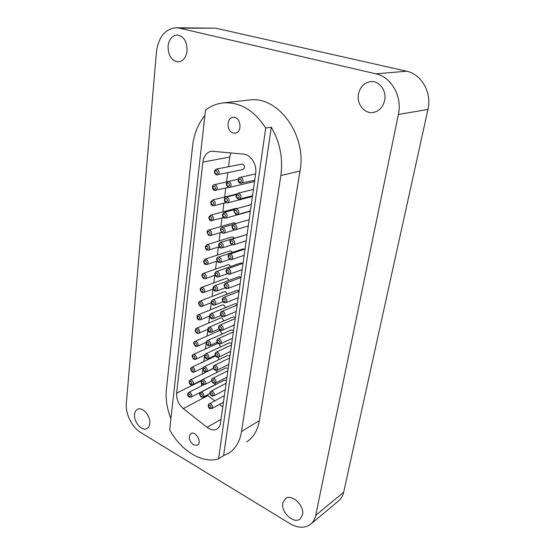 <?xml version="1.0" encoding="UTF-8"?>
<svg xmlns="http://www.w3.org/2000/svg" width="555" height="555" viewBox="0 0 555 555"><rect width="100%" height="100%" fill="white"/><g stroke="black" fill="none" stroke-linecap="round" stroke-linejoin="round"><path stroke-width="0.83" d="M223.048 102.918C239.788 101.731 254.01 110.112 265.713 128.045L271.291 127.178C279.991 142.253 283.175 158.376 280.837 175.546L241.529 431.506C239.836 441.558 235.591 448.78 228.799 453.178L223.589 455.613L218.566 458.777C202.582 464.209 180.875 450.709 169.67 429.813L205.489 110.098C210.754 106.06 216.61 103.66 223.048 102.918L249.16 100.067C277.75 95.28 307.047 135.087 300.012 171.016L259.372 420.635C257.624 430.479 253.357 437.59 246.587 441.967M384.636 100.476C382.971 107.191 379.197 111.187 373.328 112.45C364.489 114.163 356.365 103.917 358.509 93.913C360.181 86.823 364.184 82.73 370.525 81.634C379.134 80.433 386.87 90.687 384.636 100.476M302.51 514.79L300.206 518.863C294.011 524.579 280.594 512.203 282.821 503.031L285.298 498.73C291.424 493.235 304.841 505.605 302.51 514.79M187.104 50.9C186.085 57.553 183.164 61.216 178.349 61.876C171.544 60.897 168.116 55.646 168.068 46.12C169.046 39.28 172.057 35.562 177.094 34.972C183.802 36.151 187.146 41.459 187.104 50.9M149.774 423.541C149.489 425.976 148.546 427.641 146.943 428.536C141.976 431.603 133.561 421.96 134.56 414.453C134.823 411.935 135.802 410.221 137.487 409.319C142.413 406.371 150.835 416.042 149.774 423.541M310.765 524.156C304.966 528.457 297.966 528.249 289.779 523.531L140.81 432.574C132.048 427.419 125.27 413.718 126.318 403.395L156.461 51.858C158.473 37.039 164.995 29.006 176.025 27.75L179.452 28.152L375.908 73.836L406.607 71.213C421.564 74.141 432.005 92.713 427.94 109.439L343.67 492.223C342.858 495.795 341.221 498.626 338.758 500.714L310.765 524.156C313.256 522.047 314.893 519.14 315.684 515.442L343.67 492.223M176.025 27.75L215.68 28.18L406.607 71.213M427.94 109.439L398.4 114.462L315.684 515.442M398.4 114.462C402.458 96.736 391.435 76.972 375.908 73.836M216.492 174.908L242.91 169.546C245.137 167.832 245.06 165.973 242.688 163.961L216.242 169.115C213.765 170.69 213.772 172.619 216.249 174.894L217.47 174.978C219.704 173.215 219.613 171.28 217.185 169.185L216.242 169.115M236.881 208.527L235.667 208.402L210.511 215.18L208.819 217.241C209.075 219.343 209.686 220.495 210.657 220.71L212.059 220.786C214.057 219.086 213.904 217.241 211.608 215.257L210.511 215.18M235.785 223.561L233.697 222.805L208.666 230.068C206.453 230.616 206.516 232.427 208.853 235.514L210.303 235.597C212.232 233.912 212.065 232.094 209.804 230.145L208.666 230.068M234.154 238.116L232.92 237.061L231.761 236.992L206.849 244.727L205.281 246.774C205.641 248.869 206.245 249.979 207.077 250.097L208.576 250.173C210.428 248.515 210.248 246.718 208.021 244.804L206.849 244.727M232.462 252.421L231.053 251.04L229.86 250.978L205.066 259.171L203.546 261.225C203.969 263.313 204.566 264.388 205.322 264.464L206.869 264.541C208.659 262.897 208.458 261.134 206.273 259.247L205.066 259.171M230.748 266.518L229.215 264.825L227.98 264.756L203.303 273.393C201.347 274.531 201.444 276.272 203.602 278.617L205.19 278.693C206.911 277.07 206.696 275.329 204.552 273.469L203.303 273.393M229.028 280.407L227.397 278.409L226.135 278.339L201.576 287.407C199.689 288.607 199.793 290.32 201.902 292.554L203.532 292.631C205.19 291.035 204.962 289.315 202.852 287.49L201.576 287.407M227.3 294.101L225.607 291.798L224.317 291.736L199.876 301.212C198.045 302.42 198.163 304.112 200.223 306.298L201.895 306.367C203.491 304.792 203.255 303.099 201.181 301.296L199.876 301.212M225.566 307.602L223.845 305.007L222.527 304.938L198.197 314.817C196.553 314.692 196.47 319.028 198.579 319.833L200.279 319.909C201.819 318.348 201.569 316.683 199.529 314.907L198.197 314.817M223.831 320.922L222.104 318.022L220.765 317.953L196.546 328.227C194.888 328.151 194.951 332.431 196.949 333.173L198.69 333.25C200.175 331.717 199.911 330.072 197.906 328.317L196.546 328.227M222.09 334.054L220.391 330.863L219.024 330.787L194.923 341.443C193.189 342.13 193.327 343.76 195.346 346.327L197.115 346.403C198.551 344.891 198.281 343.267 196.303 341.533L194.923 341.443M220.335 347.028L219.433 344.072M217.796 343.323L193.327 354.465C191.635 355.158 191.78 356.768 193.771 359.293L195.568 359.363C196.949 357.871 196.664 356.275 194.722 354.562L193.327 354.465M218.545 359.841L218.302 357.323M216.623 372.551L216.922 370.303M191.031 397.179L189.172 397.102C187.333 395.805 187.167 394.251 188.672 392.447L190.115 392.552C191.975 394.21 192.28 395.75 191.031 397.179L214.625 384.955L215.416 383.137M226.475 380.827L224.241 380.168L200.681 392.378C199.113 393.183 199.287 394.758 201.201 397.089L203.116 397.158C204.386 395.701 204.074 394.14 202.18 392.482L200.681 392.378M228.209 368.513L225.982 367.861L202.318 379.724C200.702 380.536 200.875 382.124 202.825 384.497L204.712 384.56C206.023 383.082 205.725 381.507 203.803 379.821L202.318 379.724M229.964 356.033L227.751 355.38L203.976 366.89C202.318 367.667 202.485 369.276 204.462 371.718L206.328 371.788C207.688 370.289 207.397 368.687 205.447 366.987L203.976 366.89M231.747 343.372L229.548 342.726L205.662 353.875C203.949 354.694 204.101 356.324 206.127 358.759L207.965 358.828C209.381 357.309 209.096 355.686 207.112 353.965L205.662 353.875M233.558 330.53L231.366 329.892L207.376 340.666C205.614 341.401 205.766 343.052 207.82 345.612L209.63 345.682C211.094 344.135 210.817 342.497 208.805 340.749L207.376 340.666M235.389 317.509L233.218 316.877L209.117 327.256C207.417 327.207 207.514 331.578 209.533 332.278L211.309 332.341C212.836 330.773 212.572 329.108 210.518 327.339L209.117 327.256M237.249 304.306L235.098 303.682L210.879 313.658C209.096 314.942 209.228 316.634 211.275 318.736L213.016 318.806C214.598 317.217 214.348 315.531 212.26 313.735L210.879 313.658M239.129 290.91L237.006 290.286L212.676 299.853C210.817 301.074 210.935 302.787 213.044 305L214.75 305.07C216.388 303.46 216.145 301.747 214.029 299.929L212.676 299.853M241.043 277.32L238.941 276.702L214.501 285.839C213.835 286.158 211.358 287.594 214.834 291.056L216.505 291.125C218.205 289.495 217.976 287.754 215.826 285.915L214.501 285.839M242.833 263.389L240.905 262.917L216.353 271.61C215.673 271.95 213.099 273.331 216.658 276.903L218.281 276.973C220.051 275.322 219.835 273.56 217.643 271.686L216.353 271.61M244.491 249.167L242.903 248.931L218.24 257.166C216.11 257.784 216.193 259.574 218.503 262.536L220.085 262.612C221.924 260.933 221.722 259.143 219.496 257.236L218.24 257.166M246.031 234.765L220.155 242.5L218.545 244.637C218.913 246.704 219.523 247.814 220.384 247.946L221.917 248.023C223.825 246.323 223.644 244.505 221.369 242.57L220.155 242.5M233.044 132.964C226.482 131.341 226.391 117.854 232.996 117.362C240.634 115.953 242.91 132.361 235.223 133.131L233.044 132.964M193.48 444.902C188.95 440.802 188.124 437.014 190.989 433.538C195.693 430.465 202.457 442.647 197.455 445.221L193.48 444.902M170.919 418.713C166.965 408.66 165.452 398.941 166.375 389.554L192.571 146.159C193.924 134.074 198.031 123.869 204.878 115.551M221.056 419.33L207.077 427.343C210.657 430.021 213.939 430.583 216.936 429.036C218.899 427.836 220.099 425.824 220.536 423L255.661 173.5C257.125 164.627 250.804 154.588 243.52 154.117L211.406 151.161C206.64 152.347 203.796 156.01 202.866 162.15L229.749 157.023L228.542 166.604M201.305 382.492L201.708 385.801M207.154 395.028L214.743 400.863M201.389 380.744L176.622 393.183C176.317 399.246 178.543 404.387 183.296 408.598L207.868 395.618M230.873 152.826L229.749 157.023M176.622 393.183L202.866 162.15M227.758 172.785L226.6 181.922M225.816 188.089L224.685 197.011M223.908 203.165L222.805 211.871M222.021 218.018L220.946 226.502M220.168 232.649L219.121 240.919M218.344 247.058L217.324 255.12M216.547 261.259L215.548 269.106M214.771 275.252L213.8 282.89M213.023 289.044L212.079 296.481M211.302 302.642L210.387 309.87M209.575 316.281L208.715 323.065M207.854 329.83L207.064 336.073M206.162 343.184L205.44 348.901M204.497 356.352L203.838 361.548M202.852 369.325L202.256 374.014M201.465 380.265L201.409 380.688M219.398 404.415L222.791 407.002M207.077 427.343L183.296 408.598M271.291 127.178L223.589 455.613M218.566 458.777L265.713 128.045M215.68 28.18L179.452 28.152M215.874 173.923C214.292 172.182 214.431 171.037 216.29 170.489C217.879 172.237 217.74 173.382 215.874 173.923M214.619 190.414L215.638 190.483C217.796 188.742 217.678 186.841 215.298 184.78L214.299 184.711C212.086 184.544 211.781 189.727 214.362 190.407L228.695 187.41M214.001 189.47C212.433 187.722 212.565 186.598 214.41 186.085C215.978 187.833 215.839 188.957 214.001 189.47M212.766 205.683L213.835 205.752C215.909 204.032 215.777 202.159 213.439 200.14L212.392 200.064L210.636 202.11C210.796 204.178 211.413 205.371 212.496 205.676L213.835 205.752L225.864 202.665M212.149 204.767C210.595 203.026 210.733 201.916 212.551 201.437C214.112 203.185 213.973 204.296 212.149 204.767M210.942 220.717L223.443 217.622M210.331 219.829C208.791 218.087 208.923 216.998 210.727 216.554C212.267 218.302 212.135 219.392 210.331 219.829M209.152 235.521L210.303 235.597L221.202 232.337M208.541 234.668C207.008 232.927 207.14 231.851 208.93 231.435C210.456 233.183 210.331 234.259 208.541 234.668M207.383 250.104L208.576 250.173L219.072 246.829M206.772 249.278C205.26 247.537 205.385 246.475 207.154 246.094C208.673 247.842 208.548 248.904 206.772 249.278M205.641 264.464L206.869 264.541L217.033 261.093M205.031 263.667C203.532 261.925 203.657 260.885 205.412 260.538C206.918 262.279 206.793 263.327 205.031 263.667M203.928 278.61L205.19 278.693L215.069 275.148M203.324 277.847C201.833 276.106 201.958 275.079 203.692 274.76C205.183 276.501 205.059 277.535 203.324 277.847M202.235 292.547L203.532 292.631L213.169 288.995M201.631 291.812C200.161 290.071 200.279 289.058 201.999 288.773C203.477 290.515 203.359 291.528 201.631 291.812M200.57 306.284L201.895 306.367L211.33 302.628M199.973 305.576C198.51 303.835 198.628 302.836 200.334 302.579C201.798 304.32 201.68 305.319 199.973 305.576M198.329 319.139C196.879 317.398 196.997 316.412 198.69 316.183C200.14 317.925 200.022 318.91 198.329 319.139M196.72 332.5C195.277 330.766 195.395 329.795 197.067 329.594C198.51 331.328 198.392 332.299 196.72 332.5M195.124 345.675C193.695 343.94 193.813 342.983 195.471 342.803C196.9 344.544 196.789 345.501 195.124 345.675M193.556 358.662C192.141 356.927 192.252 355.984 193.896 355.831C195.318 357.566 195.2 358.509 193.556 358.662M194.035 372.148C195.367 370.678 195.082 369.096 193.168 367.403L191.752 367.306C190.122 368.062 190.275 369.651 192.217 372.072L194.035 372.148L203.102 367.75M192.009 371.462C190.608 369.727 190.719 368.804 192.349 368.673C193.757 370.407 193.639 371.337 192.009 371.462M192.523 384.747C193.813 383.297 193.515 381.743 191.635 380.071L190.199 379.967C188.443 380.14 189.227 384.539 190.684 384.677L192.523 384.747L201.819 380.085M190.483 384.081C189.088 382.353 189.2 381.438 190.816 381.334C192.217 383.068 192.106 383.984 190.483 384.081M188.984 396.527C187.597 394.799 187.708 393.897 189.31 393.814C190.698 395.548 190.587 396.45 188.984 396.527M201.021 396.506C199.606 394.758 199.724 393.842 201.368 393.759C202.783 395.514 202.665 396.43 201.021 396.506M202.63 383.894C201.208 382.138 201.326 381.209 202.984 381.105C204.406 382.86 204.289 383.789 202.63 383.894M204.261 371.101C202.825 369.346 202.95 368.402 204.622 368.27C206.058 370.025 205.94 370.969 204.261 371.101M205.919 358.121C204.469 356.365 204.594 355.408 206.287 355.249C207.73 357.011 207.612 357.968 205.919 358.121M207.598 344.953C206.141 343.191 206.266 342.22 207.972 342.04C209.429 343.802 209.304 344.773 207.598 344.953M209.304 331.592C207.834 329.83 207.958 328.844 209.679 328.636C211.15 330.398 211.025 331.384 209.304 331.592M211.032 318.029C209.554 316.267 209.679 315.268 211.413 315.032C212.898 316.801 212.773 317.8 211.032 318.029M213.384 304.993L214.75 305.07L222.944 301.774M212.787 304.272C211.295 302.51 211.427 301.49 213.175 301.226C214.674 302.995 214.549 304.008 212.787 304.272M215.167 291.049L216.505 291.125L225.018 287.872M214.57 290.3C213.065 288.538 213.196 287.511 214.965 287.212C216.478 288.982 216.346 290.008 214.57 290.3M216.977 276.903L218.281 276.973L227.175 273.747M216.381 276.119C214.861 274.357 214.993 273.317 216.783 272.991C218.302 274.76 218.171 275.8 216.381 276.119M218.816 262.536L220.085 262.612L229.43 259.407M218.219 261.731C216.686 259.962 216.818 258.901 218.628 258.547C220.162 260.316 220.03 261.377 218.219 261.731M220.682 247.953L221.917 248.023L231.837 244.824M220.085 247.114C218.538 245.345 218.677 244.269 220.495 243.881C222.049 245.65 221.91 246.725 220.085 247.114M222.576 233.142L223.769 233.211C225.753 231.49 225.587 229.645 223.276 227.675L222.104 227.605C219.829 228.154 219.884 229.992 222.291 233.135L223.769 233.211L234.585 229.95M221.979 232.268C220.418 230.505 220.557 229.409 222.395 228.993C223.963 230.762 223.825 231.851 221.979 232.268M224.504 218.101L225.649 218.171C227.716 216.429 227.564 214.556 225.212 212.551L224.088 212.482L222.347 214.598C222.569 216.658 223.193 217.824 224.227 218.094L225.649 218.171L250.347 211.261M223.901 217.199C222.326 215.43 222.472 214.32 224.324 213.862C225.906 215.638 225.76 216.748 223.901 217.199M226.454 202.818L227.557 202.894C229.701 201.132 229.576 199.224 227.175 197.185L226.1 197.115C224.026 196.595 223.637 202.117 226.197 202.811L227.557 202.894L252.428 196.477M225.857 201.888C224.269 200.119 224.414 198.995 226.287 198.503C227.883 200.272 227.737 201.403 225.857 201.888M228.445 187.306L229.493 187.375C231.726 185.592 231.615 183.656 229.173 181.575L228.147 181.506C225.684 182.997 225.705 184.926 228.195 187.292L229.493 187.375L254.537 181.471M227.841 186.334C226.239 184.565 226.384 183.421 228.278 182.893C229.888 184.669 229.742 185.814 227.841 186.334M240.336 183.268L241.411 183.337C243.707 181.527 243.61 179.563 241.113 177.454L240.065 177.392C238.483 176.885 236.756 181.804 240.1 183.261L254.71 180.229M239.746 182.283C238.116 180.493 238.268 179.334 240.211 178.793C241.855 180.583 241.696 181.749 239.746 182.283M238.234 199.023L239.358 199.092C241.564 197.296 241.446 195.367 238.997 193.306L237.894 193.237C235.473 194.985 235.507 196.914 237.977 199.016L239.358 199.092L252.532 195.707M237.644 198.073C236.021 196.283 236.173 195.138 238.102 194.638C239.725 196.428 239.573 197.573 237.644 198.073M236.159 214.528L237.332 214.598C239.455 212.822 239.316 210.928 236.909 208.902L235.757 208.833C233.357 209.381 233.405 211.282 235.896 214.528L237.332 214.598L250.388 210.949M235.57 213.613C233.967 211.823 234.113 210.699 236.021 210.227C237.63 212.017 237.478 213.148 235.57 213.613M234.12 229.791L235.341 229.86C237.38 228.112 237.221 226.239 234.855 224.248L233.655 224.185C231.525 223.741 231.525 229.277 233.842 229.791L235.341 229.86L248.272 225.961M233.53 228.91C231.941 227.12 232.087 226.01 233.974 225.58C235.57 227.37 235.424 228.48 233.53 228.91M232.108 244.817L233.371 244.887C235.334 243.159 235.153 241.314 232.836 239.365L231.595 239.295C230.845 239.635 228.043 241.05 231.817 244.817L233.371 244.887L246.191 240.745M231.525 243.964C229.943 242.181 230.089 241.085 231.962 240.69C233.537 242.479 233.391 243.569 231.525 243.964M230.131 259.615L231.435 259.685C233.322 257.978 233.128 256.16 230.845 254.239L229.562 254.169C227.383 254.842 227.467 256.66 229.825 259.615L231.435 259.685L244.144 255.307M229.548 258.79C227.98 257.007 228.126 255.931 229.978 255.564C231.539 257.353 231.4 258.429 229.548 258.79M228.181 274.184L229.527 274.253C231.338 272.567 231.123 270.784 228.889 268.891L227.564 268.821C226.856 269.126 224.262 270.667 227.869 274.191L229.527 274.253L242.126 269.654M227.599 273.393C226.051 271.603 226.19 270.549 228.022 270.216C229.576 271.999 229.43 273.06 227.599 273.393M226.26 288.531L227.64 288.6C229.381 286.942 229.159 285.18 226.96 283.321L225.601 283.251C224.865 283.591 222.43 285.145 225.94 288.538L227.64 288.6L240.135 283.792M225.684 287.767C224.144 285.985 224.282 284.944 226.1 284.639C227.64 286.422 227.501 287.469 225.684 287.767M224.373 302.662L225.781 302.739C227.46 301.094 227.217 299.36 225.059 297.529L223.672 297.459C222.95 297.778 220.606 299.381 224.04 302.676L225.781 302.739L238.171 297.716M223.79 301.927C222.271 300.144 222.409 299.117 224.206 298.847C225.732 300.63 225.594 301.656 223.79 301.927M223.949 316.662C225.566 315.046 225.309 313.332 223.186 311.528L221.771 311.452C220.044 311.411 219.995 315.795 222.166 316.6L223.949 316.662L236.243 311.438M221.931 315.878C220.418 314.095 220.557 313.082 222.34 312.84C223.852 314.623 223.714 315.635 221.931 315.878M222.139 330.378C223.693 328.782 223.429 327.096 221.341 325.32L219.898 325.237C218.143 325.23 218.288 329.615 220.328 330.315L222.139 330.378L234.335 324.966M220.099 329.615C218.601 327.839 218.732 326.839 220.501 326.624C222 328.407 221.868 329.406 220.099 329.615M220.356 343.892C221.854 342.324 221.577 340.659 219.523 338.904L218.053 338.821C216.36 338.827 216.519 343.143 218.51 343.829L220.356 343.892L232.462 338.3M218.295 343.156C216.811 341.38 216.943 340.395 218.684 340.208C220.175 341.991 220.044 342.969 218.295 343.156M218.601 357.212C220.044 355.665 219.752 354.021 217.733 352.286L216.242 352.203C214.507 353.056 214.667 354.707 216.721 357.149L218.601 357.212L230.609 351.44M216.512 356.497C215.042 354.721 215.174 353.75 216.901 353.591C218.379 355.373 218.247 356.338 216.512 356.497M216.866 370.338C218.254 368.811 217.955 367.195 215.971 365.481L214.459 365.391C212.773 366.265 212.94 367.889 214.958 370.275L216.866 370.338L228.792 364.392M214.764 369.644C213.3 367.868 213.425 366.917 215.146 366.779C216.603 368.555 216.478 369.512 214.764 369.644M215.153 383.269C216.492 381.771 216.186 380.175 214.23 378.482L212.704 378.392C211.06 379.204 211.233 380.806 213.224 383.214L215.153 383.269L226.988 377.164M213.037 382.603C211.587 380.827 211.712 379.891 213.411 379.78C214.861 381.556 214.736 382.492 213.037 382.603M213.46 396.027C214.757 394.543 214.438 392.968 212.516 391.296L210.969 391.199C209.374 392.01 209.554 393.599 211.51 395.965L213.46 396.027L225.219 389.756M211.33 395.368C209.894 393.599 210.019 392.676 211.698 392.593C213.141 394.362 213.016 395.292 211.33 395.368M211.795 408.598C213.044 407.141 212.718 405.58 210.831 403.929L209.27 403.825C207.508 404.082 208.465 408.466 209.825 408.535L211.795 408.598L223.471 402.174M209.651 407.96C208.229 406.198 208.347 405.282 210.019 405.219C211.441 406.988 211.323 407.904 209.651 407.96M259.372 420.635L241.529 431.506M300.012 171.016L280.837 175.546M214.299 184.711L227.64 181.686M212.392 200.064L236.638 194.049M200.279 319.909L209.554 316.059M198.69 333.25L207.834 329.295M197.115 346.403L206.176 342.324M195.568 359.363L204.587 355.144M191.752 367.306L215.506 355.984M190.199 379.967L213.474 368.485M188.672 392.447L203.747 384.761M203.116 397.158L209.915 393.571M204.712 384.56L211.642 381.021M206.328 371.788L213.411 368.291M207.965 358.828L215.222 355.38M209.63 345.682L217.074 342.275M211.309 332.341L218.982 328.969M213.016 318.806L220.932 315.476M222.104 227.605L233.246 224.352M224.088 212.482L234.543 209.651M226.1 197.115L236.298 194.576M228.147 181.506L238.22 179.223M240.065 177.392L255.605 173.902M237.894 193.237L253.42 189.394M235.757 208.833L251.276 204.642M233.655 224.185L249.16 219.648M231.595 239.295L247.079 234.432M229.562 254.169L245.032 248.987M227.564 268.821L243.014 263.327M225.601 283.251L241.03 277.451M223.672 297.459L239.066 291.361M221.771 311.452L237.138 305.07M219.898 325.237L235.237 318.577M218.053 338.821L233.364 331.883M216.242 352.203L231.518 345.002M214.459 365.391L229.701 357.933M212.704 378.392L227.904 370.685M210.969 391.199L226.135 383.248M209.27 403.825L224.386 395.646"/></g></svg>
